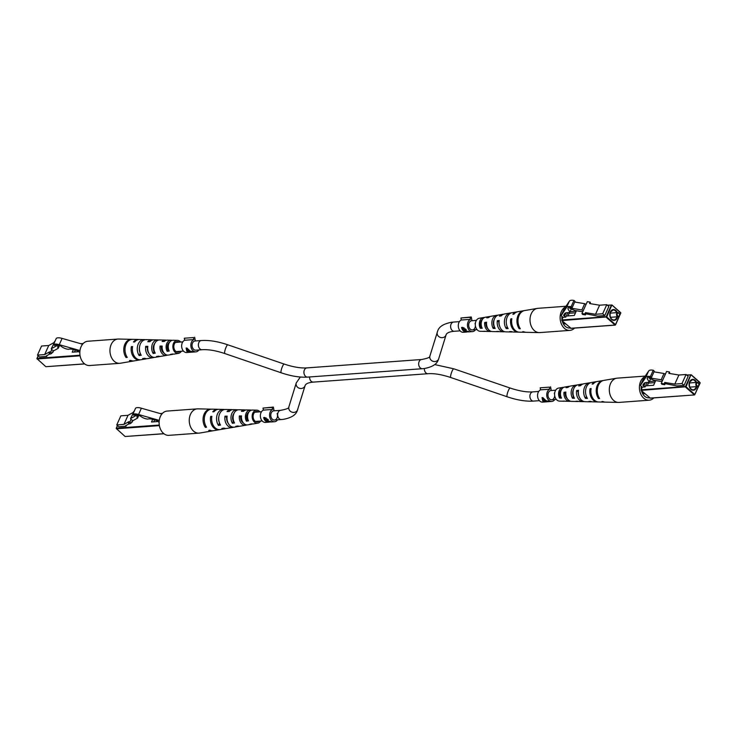<?xml version="1.0" encoding="UTF-8"?>
<svg xmlns="http://www.w3.org/2000/svg" width="737" height="737" viewBox="0 0 737 737"><rect width="100%" height="100%" fill="white"/><g stroke="black" fill="none" stroke-linecap="round" stroke-linejoin="round"><path stroke-width="1.11" d="M130.523 418.607L135.599 415.815L134.65 414.977L137.386 415.613L136.879 416.847L137.543 418.109L132.964 420.634L130.956 419.408L130.523 418.607L133.848 412.047M137.672 414.986L137.386 415.613M132.964 420.634L131.389 422.55M129.362 423.664L125.511 425.783L126.018 426.235L118.841 426.76L116.768 424.927L123.936 424.401L128.957 421.638L128.33 423.038L129.767 422.246L131.02 419.454M138.796 415.327L137.543 418.109M137.718 415.005L136.879 416.847M128.33 423.038L129.712 423.876L131.149 423.084L129.767 422.246M131.149 423.084L131.776 421.693L132.338 422.034M126.451 425.267L126.018 426.235M116.768 424.927L120.85 415.843L128.017 415.318L133.038 412.554L134.438 410.73M128.017 415.318L123.936 424.401M152.688 419.362L151.5 422.006L157.958 421.527M154.641 419.915L153.775 421.84M134.051 414.83L133.839 415.318L132.798 414.397A7.867 3.215 24.2 0 1 138.556 414.507L159.247 420.385A1.677 0.682 24.2 0 1 159.275 420.394M138.556 414.507L141.384 408.215A7.867 3.215 24.2 0 0 135.617 408.114L132.798 414.397M159.118 422.458L157.303 420.67L152.881 419.417A8.393 3.427 -155.8 0 0 147.713 419.104C145.042 418.846 142.462 417.741 139.993 415.779A8.015 3.28 -155.8 0 0 136.225 414.691A3.492 1.428 -155.8 0 0 133.894 415.051A3.492 1.428 -155.8 0 0 133.839 415.318M141.384 408.215L161.864 414.037M224.444 409.542A9.728 7.084 85.8 0 0 223.431 409.422L218.834 409.321A10.161 7.398 85.8 0 0 213.97 411.771L212.744 411.79A10.272 7.481 -94.2 0 1 217.682 409.293A10.272 7.481 -94.2 0 1 218.253 409.339M260.631 421.057A6.541 4.763 -94.2 0 1 257.729 423.185A6.541 4.763 -94.2 0 1 254.477 422.154A6.541 4.763 -94.2 0 1 252.303 414.765A6.541 4.763 -94.2 0 1 256.78 410.168A6.541 4.763 -94.2 0 1 259.378 411.255A6.541 4.763 -94.2 0 1 259.958 411.854M251.354 410.214L251.381 410.159A7.149 5.205 85.8 0 0 250.451 410.021L246.72 409.938A7.508 5.463 85.8 0 0 243.551 411.283L241.414 411.31A7.702 5.601 -94.2 0 1 244.702 409.892A7.702 5.601 -94.2 0 1 245.716 410.048M237.959 409.864A8.439 6.145 85.8 0 0 236.945 409.726L233.205 409.643A8.798 6.403 85.8 0 0 229.207 411.513L227.07 411.55A8.982 6.541 -94.2 0 1 231.188 409.597A8.982 6.541 -94.2 0 1 232.21 409.726M211.362 409.182A10.935 7.96 85.8 0 0 210.782 409.136L197.848 408.851A12.17 8.862 85.8 0 0 197.23 408.869A12.17 8.862 85.8 0 0 190.496 414.286A12.17 8.862 85.8 0 0 193.564 431.136A12.17 8.862 85.8 0 0 199.008 433.135A12.17 8.862 85.8 0 0 199.616 433.061L212.376 430.896A10.935 7.96 85.8 0 0 212.938 430.777M219.737 429.616A10.272 7.481 -94.2 0 1 219.175 429.745A10.272 7.481 -94.2 0 1 214.062 428.114A10.272 7.481 -94.2 0 1 210.671 416.405L211.897 416.377A10.161 7.398 85.8 0 0 215.25 427.939A10.161 7.398 85.8 0 0 220.308 429.551L224.849 428.777A9.728 7.084 85.8 0 0 225.835 428.51M233.482 427.202A8.982 6.541 -94.2 0 1 232.496 427.478A8.982 6.541 -94.2 0 1 228.028 426.05A8.982 6.541 -94.2 0 1 224.997 416.156L227.134 416.119A8.798 6.403 85.8 0 0 230.11 425.746A8.798 6.403 85.8 0 0 234.486 427.138L238.171 426.511A8.439 6.145 85.8 0 0 239.157 426.226M246.803 424.917A7.702 5.601 -94.2 0 1 245.826 425.212A7.702 5.601 -94.2 0 1 241.994 423.987A7.702 5.601 -94.2 0 1 239.341 415.926L241.478 415.889A7.508 5.463 85.8 0 0 244.076 423.683A7.508 5.463 85.8 0 0 247.807 424.871L251.492 424.245A7.149 5.205 85.8 0 0 252.478 423.941M210.782 409.136A10.935 7.96 85.8 0 0 203.615 415.539A10.935 7.96 85.8 0 0 205.356 427.368L206.544 427.193A10.825 7.877 -94.2 0 1 204.84 415.484A10.825 7.877 -94.2 0 1 211.934 409.164L217.682 409.293M223.431 409.422A9.728 7.084 85.8 0 0 217.102 414.977A9.728 7.084 85.8 0 0 218.447 425.406L220.529 425.092A9.535 6.946 -94.2 0 1 219.248 414.885A9.535 6.946 -94.2 0 1 225.439 409.468L231.188 409.597M236.945 409.726A8.439 6.145 85.8 0 0 231.501 414.369A8.439 6.145 85.8 0 0 232.431 423.296L234.523 422.974A8.245 6.007 -94.2 0 1 233.647 414.277A8.245 6.007 -94.2 0 1 238.954 409.772L244.702 409.892M250.451 410.021A7.149 5.205 85.8 0 0 245.918 413.761A7.149 5.205 85.8 0 0 246.434 421.159L248.516 420.836A6.955 5.067 -94.2 0 1 248.065 413.669A6.955 5.067 -94.2 0 1 252.469 410.067L256.78 410.168M228.194 423.222A6.55 4.772 -94.2 0 1 226.637 417.603L224.997 416.156M243.376 422.964A5.859 4.265 -94.2 0 1 242.685 422.458A5.859 4.265 -94.2 0 1 240.603 417.041L239.341 415.926M241.404 417.004L240.603 417.041M258.392 411.965A5.242 3.814 85.8 0 0 256.679 411.467A5.242 3.814 85.8 0 0 253.206 415.235A5.242 3.814 85.8 0 0 254.965 421.067A5.242 3.814 85.8 0 0 257.453 421.914A5.242 3.814 85.8 0 0 259.074 421.168M218.843 416.635A6.946 5.058 85.8 0 0 219.257 422.31M233.988 413.42A6.255 4.551 85.8 0 0 233.316 421.334L233.74 421.278M248.949 411.992A5.564 4.054 85.8 0 0 247.088 419.703L248 419.593M245.826 425.212L240.151 426.179A8.245 6.007 -94.2 0 1 237.94 425.986L235.849 426.299A8.439 6.145 85.8 0 0 238.171 426.511M219.175 429.745L213.509 430.703A10.825 7.877 -94.2 0 1 209.962 430.196L208.774 430.38A10.935 7.96 85.8 0 0 212.376 430.896M232.496 427.478L226.83 428.437A9.535 6.946 -94.2 0 1 223.947 428.096L221.865 428.418A9.728 7.084 85.8 0 0 224.849 428.777M257.729 423.185L253.482 423.913A6.955 5.067 -94.2 0 1 251.934 423.849L249.852 424.171A7.149 5.205 85.8 0 0 251.492 424.245M233.316 421.334L232.431 423.296M205.909 426.143L205.356 427.368M247.088 419.703L246.434 421.159M219.506 423.047L218.447 425.406M197.23 408.869L167.106 411.071A12.17 8.862 85.8 0 0 160.371 416.497A12.17 8.862 85.8 0 0 160.5 429.238A12.17 8.862 85.8 0 0 168.884 435.346L199.008 433.135M211.74 417.335L210.671 416.405M466.585 332.037L467.719 331.622L464.255 331.143A6.292 4.579 85.8 0 0 466.585 332.037M464.513 330.572L464.255 331.143M466.328 329.771L465.185 329.798M464.117 327.845L462.366 328.426A6.292 4.579 85.8 0 0 463.72 330.655L464.835 329.448L462.366 328.426M468.953 331.825L468.05 331.917M462.468 328.214L461.602 327.458M467.811 331.41L467.313 331.982M466.678 332.028A6.292 4.579 -94.2 0 1 466.374 332.065A6.292 4.579 -94.2 0 1 463.564 331.033A6.292 4.579 -94.2 0 1 461.546 327.458L462.67 327.385L465.351 329.393L465.673 330.71L468.235 331.586M463.324 327.808L463.066 328.37M465.065 328.951L465.038 330.296L465.609 329.024M475.402 325.828A4.615 3.363 85.8 0 1 472.38 329.946A4.615 3.363 85.8 0 1 470.317 329.19A4.615 3.363 85.8 0 1 468.76 324.133A4.615 3.363 85.8 0 1 471.708 320.742A4.615 3.363 85.8 0 1 471.975 320.733L471.284 316.984L460.92 317.988L461.288 320.015A6.292 4.579 85.8 0 0 458.294 325.128A6.292 4.579 85.8 0 0 460.505 331.254A6.292 4.579 85.8 0 0 463.324 332.295L466.374 332.065M461.288 320.015L470.473 319.342A6.292 4.579 85.8 0 0 467.47 324.455A6.292 4.579 85.8 0 0 469.69 330.581A6.292 4.579 85.8 0 0 472.5 331.622A6.292 4.579 85.8 0 0 475.485 329.715M475.301 324.372A4.615 3.363 85.8 0 0 475.043 323.442M471.284 316.984L470.095 317.325L470.473 319.342M460.92 317.988L470.095 317.325M549.387 387.137L540.203 387.809L549.387 387.137L549.756 389.164A6.292 4.579 85.8 0 0 546.762 394.277A6.292 4.579 85.8 0 0 548.973 400.403A6.292 4.579 85.8 0 0 551.792 401.435A6.292 4.579 85.8 0 0 554.777 399.537M540.203 387.809L540.58 389.836L549.756 389.164M540.58 389.836A6.292 4.579 85.8 0 0 537.577 394.949A6.292 4.579 85.8 0 0 539.797 401.075A6.292 4.579 85.8 0 0 542.607 402.107L551.792 401.435M542.027 397.639L542.736 400.854L544.238 401.987L543.574 401.26L546.172 401.066L549.673 401.591L545.914 400.624L542.791 397.584L542.027 397.639L542.699 398.874M551.258 390.555A4.615 3.363 85.8 0 0 550.99 390.555A4.615 3.363 85.8 0 0 548.042 393.954A4.615 3.363 85.8 0 0 549.599 399.003A4.615 3.363 85.8 0 0 551.663 399.767A4.615 3.363 85.8 0 0 554.694 395.649M554.583 394.194A4.615 3.363 85.8 0 0 554.325 393.254M550.576 386.805L551.258 390.536M545.472 400.366L543.289 400.808L542.625 398.229L543.141 398.127M543.795 400.771L543.574 401.26M542.625 398.229L545.334 400.661M51.24 348.785L56.316 345.994L55.367 345.156L58.103 345.8L57.597 347.035L58.251 348.297L53.672 350.812L51.673 349.596L51.24 348.785L54.566 342.226M58.38 345.174L58.103 345.8M53.672 350.812L52.097 352.728M50.079 353.852L46.228 355.971L46.735 356.413L39.558 356.938L37.476 355.105L44.653 354.58L49.674 351.825L49.038 353.216L50.475 352.424L51.737 349.633M59.504 345.506L58.251 348.297M58.426 345.183L57.597 347.035M49.038 353.216L50.42 354.064L51.857 353.272L50.475 352.424M51.857 353.272L52.484 351.871L53.046 352.212M47.159 355.446L46.735 356.413M37.476 355.105L41.558 346.031L48.734 345.506L53.755 342.742L55.155 340.918M48.734 345.506L44.653 354.58M73.396 349.541L72.217 352.185L78.675 351.715M75.349 350.093L74.492 352.019M54.768 345.017L54.547 345.496L53.506 344.575A7.867 3.215 24.2 0 1 59.273 344.686L79.955 350.563A1.677 0.682 24.2 0 1 79.983 350.572L80.001 350.48M59.273 344.686L62.092 338.403A7.867 3.215 24.2 0 0 56.334 338.292L53.506 344.575M79.826 352.645L78.011 350.858L73.589 349.596A8.393 3.427 -155.8 0 0 68.43 349.292C65.75 349.034 63.179 347.919 60.71 345.957A8.015 3.28 -155.8 0 0 56.933 344.87A3.492 1.428 -155.8 0 0 54.602 345.229A3.492 1.428 -155.8 0 0 54.547 345.496M62.092 338.403L82.572 344.216M145.161 339.729A9.728 7.084 85.8 0 0 144.148 339.6L139.542 339.499A10.161 7.398 85.8 0 0 134.678 341.95L133.461 341.968A10.272 7.481 -94.2 0 1 138.39 339.471A10.272 7.481 -94.2 0 1 138.971 339.517M181.348 351.236A6.541 4.763 -94.2 0 1 178.446 353.373A6.541 4.763 -94.2 0 1 175.185 352.332A6.541 4.763 -94.2 0 1 173.011 344.944A6.541 4.763 -94.2 0 1 177.488 340.347A6.541 4.763 -94.2 0 1 180.086 341.434A6.541 4.763 -94.2 0 1 180.676 342.032M172.062 340.393L172.09 340.337A7.149 5.205 85.8 0 0 171.168 340.208L167.428 340.125A7.508 5.463 85.8 0 0 164.259 341.461L162.122 341.498A7.702 5.601 -94.2 0 1 165.42 340.079A7.702 5.601 -94.2 0 1 166.433 340.227M158.667 340.043A8.439 6.145 85.8 0 0 157.654 339.904L153.913 339.821A8.798 6.403 85.8 0 0 149.924 341.692L147.787 341.728A8.982 6.541 -94.2 0 1 151.905 339.775A8.982 6.541 -94.2 0 1 152.918 339.904M132.07 339.361A10.935 7.96 85.8 0 0 131.49 339.324L118.556 339.038A12.17 8.862 85.8 0 0 117.938 339.048A12.17 8.862 85.8 0 0 111.204 344.474A12.17 8.862 85.8 0 0 114.281 361.314A12.17 8.862 85.8 0 0 119.716 363.323A12.17 8.862 85.8 0 0 120.324 363.249L133.084 361.075A10.935 7.96 85.8 0 0 133.655 360.955M140.454 359.794A10.272 7.481 -94.2 0 1 139.892 359.923A10.272 7.481 -94.2 0 1 134.779 358.293A10.272 7.481 -94.2 0 1 131.389 346.583L132.605 346.565A10.161 7.398 85.8 0 0 135.967 358.118A10.161 7.398 85.8 0 0 141.025 359.73L145.558 358.956A9.728 7.084 85.8 0 0 146.543 358.689M154.199 357.381A8.982 6.541 -94.2 0 1 153.213 357.657A8.982 6.541 -94.2 0 1 148.745 356.229A8.982 6.541 -94.2 0 1 145.714 346.335L147.851 346.307A8.798 6.403 85.8 0 0 150.827 355.925A8.798 6.403 85.8 0 0 155.194 357.325L158.888 356.699A8.439 6.145 85.8 0 0 159.865 356.413M167.52 355.096A7.702 5.601 -94.2 0 1 166.534 355.391A7.702 5.601 -94.2 0 1 162.711 354.175A7.702 5.601 -94.2 0 1 160.049 346.104L162.186 346.077A7.508 5.463 85.8 0 0 164.793 353.861A7.508 5.463 85.8 0 0 168.524 355.059L172.209 354.433A7.149 5.205 85.8 0 0 173.186 354.128M131.49 339.324A10.935 7.96 85.8 0 0 124.332 345.717A10.935 7.96 85.8 0 0 126.073 357.546L127.261 357.371A10.825 7.877 -94.2 0 1 125.557 345.671A10.825 7.877 -94.2 0 1 132.642 339.352L138.39 339.471M144.148 339.6A9.728 7.084 85.8 0 0 137.81 345.156A9.728 7.084 85.8 0 0 139.155 355.584L141.246 355.271A9.535 6.946 -94.2 0 1 139.956 345.063A9.535 6.946 -94.2 0 1 146.156 339.646L151.905 339.775M157.654 339.904A8.439 6.145 85.8 0 0 152.218 344.548A8.439 6.145 85.8 0 0 153.149 353.474L155.231 353.161A8.245 6.007 -94.2 0 1 154.365 344.455A8.245 6.007 -94.2 0 1 159.671 339.95L165.42 340.079M171.168 340.208A7.149 5.205 85.8 0 0 166.626 343.939A7.149 5.205 85.8 0 0 167.142 351.337L169.234 351.024A6.955 5.067 -94.2 0 1 168.773 343.857A6.955 5.067 -94.2 0 1 173.177 340.254L177.488 340.347M148.911 353.401A6.55 4.772 -94.2 0 1 147.354 347.781L145.714 346.335M164.093 353.143A5.859 4.265 -94.2 0 1 163.393 352.645A5.859 4.265 -94.2 0 1 161.32 347.219L160.049 346.104M162.122 347.191L161.32 347.219M179.109 342.143A5.242 3.814 85.8 0 0 177.396 341.646A5.242 3.814 85.8 0 0 173.914 345.413A5.242 3.814 85.8 0 0 175.673 351.245A5.242 3.814 85.8 0 0 178.161 352.102A5.242 3.814 85.8 0 0 179.782 351.356M139.551 346.814A6.946 5.058 85.8 0 0 139.966 352.489M154.696 343.608A6.255 4.551 85.8 0 0 154.033 351.512L154.448 351.466M169.657 342.171A5.564 4.054 85.8 0 0 167.806 349.882L168.709 349.771M166.534 355.391L160.869 356.358A8.245 6.007 -94.2 0 1 158.648 356.164L156.566 356.487A8.439 6.145 85.8 0 0 158.888 356.699M139.892 359.923L134.217 360.881A10.825 7.877 -94.2 0 1 130.679 360.384L129.482 360.559A10.935 7.96 85.8 0 0 133.084 361.075M153.213 357.657L147.547 358.624A9.535 6.946 -94.2 0 1 144.664 358.283L142.573 358.597A9.728 7.084 85.8 0 0 145.558 358.956M178.446 353.373L174.19 354.092A6.955 5.067 -94.2 0 1 172.651 354.027L170.56 354.35A7.149 5.205 85.8 0 0 172.209 354.433M154.033 351.512L153.149 353.474M126.617 356.33L126.073 357.546M167.806 349.882L167.142 351.337M140.223 353.226L139.155 355.584M117.938 339.048L87.823 341.249A12.17 8.862 85.8 0 0 81.088 346.676A12.17 8.862 85.8 0 0 81.217 359.416A12.17 8.862 85.8 0 0 89.601 365.524L119.716 363.323M132.457 347.523L131.389 346.583M268.673 422.135L269.806 421.721L266.343 421.242A6.292 4.579 85.8 0 0 268.673 422.135M266.601 420.67L266.343 421.242M268.415 419.869L267.282 419.897M266.204 417.943L264.463 418.524A6.292 4.579 85.8 0 0 265.817 420.753L266.932 419.546L264.463 418.524M271.041 421.923L270.138 422.015M264.555 418.312L263.699 417.557M269.908 421.509L269.41 422.08M268.775 422.135A6.292 4.579 -94.2 0 1 268.471 422.172A6.292 4.579 -94.2 0 1 265.652 421.131A6.292 4.579 -94.2 0 1 263.643 417.557L264.767 417.483L267.439 419.491L267.771 420.809L270.322 421.684M265.412 417.907L265.163 418.469M267.153 419.049L267.135 420.394L267.706 419.123M309.604 376.957A4.615 3.363 -94.2 0 0 313.299 382.107C308.748 382.512 306.048 383.59 305.192 385.34L297.214 410.877C295.758 415.042 291.189 417.861 283.496 419.316L281.359 419.537A4.615 3.363 -94.2 0 1 278.181 417.225A4.615 3.363 -94.2 0 1 278.125 412.388A4.615 3.363 -94.2 0 1 280.686 410.334L273.796 410.841A4.615 3.363 85.8 0 1 274.063 410.831L273.381 407.082L263.017 408.086L263.385 410.113A6.292 4.579 85.8 0 0 260.382 415.226A6.292 4.579 85.8 0 0 262.602 421.352A6.292 4.579 85.8 0 0 265.412 422.393L268.471 422.172M263.385 410.113L272.561 409.44A6.292 4.579 85.8 0 0 269.567 414.553A6.292 4.579 85.8 0 0 271.778 420.68A6.292 4.579 85.8 0 0 274.597 421.721A6.292 4.579 85.8 0 0 277.582 419.814M273.796 410.841A4.615 3.363 85.8 0 0 270.848 414.231A4.615 3.363 85.8 0 0 272.414 419.289A4.615 3.363 85.8 0 0 274.477 420.044A4.615 3.363 85.8 0 0 277.14 413.54M273.381 407.082L272.193 407.423L272.561 409.44M263.017 408.086L272.193 407.423M584.699 303.681L586.026 304.418L583.197 310.701L581.88 309.964L584.699 303.681L574.694 302.023M581.972 313.538L584.846 314.017L585.445 314.92L582.571 314.441L581.972 313.538L586.026 304.418M581.88 309.964L571.719 308.287L570.77 307.449L569.793 308.361L570.346 307.145M585.933 313.824L597.596 316.109L604.764 315.583L602.691 313.759L595.514 314.284L585.473 312.617L586.072 313.52L585.445 314.92M569.793 308.361L574.897 310.498L582.755 311.797M571.719 308.287L572.041 307.578M586.053 304.464L587.306 301.663L590.19 302.142L589.554 303.543L599.596 305.201L606.772 304.676L608.845 306.509L604.764 315.583M590.484 303.69L590.19 302.142M584.846 314.017L585.473 312.617M595.514 314.284L599.596 305.201M602.691 313.759L606.772 304.676M566.32 316.035L574.307 315.454L576.196 311.263L570.106 311.705M570.982 328.269L561.834 320.567L562.939 317.297L565.841 317.085L563.538 315.344L564.653 313.667A8.393 3.427 24.2 0 1 568.374 312.709L569.904 312.147L567.923 308.849A8.015 3.28 24.2 0 1 568.043 308.195A8.015 3.28 24.2 0 1 568.835 307.421A3.492 1.428 24.2 0 1 572.17 307.624L571.129 306.712L573.957 300.42A7.867 3.215 -155.8 0 0 569.305 301.295L564.118 309.061A1.677 0.682 -155.8 0 0 564.1 309.107A1.677 0.682 -155.8 0 0 564.081 309.153M575.496 312.81L569.167 313.28L568.54 312.728M569.167 313.28L567.978 315.915M562.506 321.876A5.039 3.667 85.8 0 0 565.233 323.561M562.607 322.189A5.454 3.971 85.8 0 0 564.671 323.81A5.454 3.971 85.8 0 0 565.684 323.958M563.013 323.184A5.039 3.667 85.8 0 0 563.658 323.479L564.671 323.81M619.375 315.814A2.1 1.529 -94.2 0 1 618.214 316.753A2.1 1.529 -94.2 0 1 616.768 315.703A2.1 1.529 -94.2 0 1 616.74 313.501A2.1 1.529 -94.2 0 1 617.91 312.571A2.1 1.529 -94.2 0 1 619.347 313.621A2.1 1.529 -94.2 0 1 619.375 315.814M617.293 313.713A1.677 1.225 85.8 0 0 619.393 315.565A1.677 1.225 85.8 0 0 617.293 313.713M572.17 307.624L574.998 301.341L573.957 300.42M571.129 306.712A7.867 3.215 -155.8 0 0 566.477 307.578L569.305 301.295M566.477 307.578L561.29 315.353A1.677 0.682 -155.8 0 0 561.272 315.39A1.677 0.682 -155.8 0 0 561.649 316.164L562.939 317.297M567.923 308.849L568.448 307.67M565.841 317.085L567.831 312.672M564.625 316.007L566.062 312.82M518.747 332.12A10.161 7.398 -94.2 0 1 518.166 332.138A10.161 7.398 -94.2 0 1 514.14 330.452A10.161 7.398 -94.2 0 1 510.778 318.891L511.699 319.701M510.778 318.891L511.856 318.743A10.272 7.481 85.8 0 0 515.246 330.452A10.272 7.481 85.8 0 0 519.318 332.166L525.066 332.295A10.825 7.877 85.8 0 0 525.638 332.276M484.522 317.509A6.955 5.067 85.8 0 0 483.518 317.546L479.271 318.264A6.541 4.763 85.8 0 0 475.383 323.257A6.541 4.763 85.8 0 0 477.622 330.204A6.541 4.763 85.8 0 0 480.22 331.291L484.531 331.392A6.955 5.067 85.8 0 0 485.434 331.3M491.284 331.41A7.508 5.463 -94.2 0 1 490.28 331.512A7.508 5.463 -94.2 0 1 487.304 330.268A7.508 5.463 -94.2 0 1 484.706 322.474L486.586 322.216A7.702 5.601 85.8 0 0 489.248 330.287A7.702 5.601 85.8 0 0 492.298 331.558L498.046 331.687A8.245 6.007 85.8 0 0 499.041 331.595M504.79 331.733A8.798 6.403 -94.2 0 1 503.795 331.816A8.798 6.403 -94.2 0 1 500.312 330.36A8.798 6.403 -94.2 0 1 497.337 320.733L499.216 320.475A8.982 6.541 85.8 0 0 502.247 330.369A8.982 6.541 85.8 0 0 505.812 331.862L511.561 331.991A9.535 6.946 85.8 0 0 512.556 331.917M574.547 328.094A12.17 8.862 -94.2 0 1 569.894 330.388L539.77 332.59A12.17 8.862 -94.2 0 1 539.152 332.608A12.17 8.862 -94.2 0 1 534.334 330.581A12.17 8.862 -94.2 0 1 531.257 313.741A12.17 8.862 -94.2 0 1 537.384 308.388A12.17 8.862 -94.2 0 1 537.992 308.315L565.979 306.27M524.062 310.682A10.825 7.877 85.8 0 0 523.491 310.756L517.825 311.714A10.272 7.481 85.8 0 0 513.929 314.137L512.851 314.284A10.161 7.398 -94.2 0 1 516.692 311.908A10.161 7.398 -94.2 0 1 517.263 311.843M511.165 312.949A9.535 6.946 85.8 0 0 510.17 313.013L504.504 313.98A8.982 6.541 85.8 0 0 501.289 315.869L499.4 316.127A8.798 6.403 -94.2 0 1 502.514 314.321A8.798 6.403 -94.2 0 1 503.518 314.257M497.844 315.224A8.245 6.007 85.8 0 0 496.849 315.279L491.174 316.247A7.702 5.601 85.8 0 0 488.659 317.61L486.779 317.868A7.508 5.463 -94.2 0 1 489.193 316.578A7.508 5.463 -94.2 0 1 490.197 316.542M523.491 310.756A10.825 7.877 85.8 0 0 517.31 317.684A10.825 7.877 85.8 0 0 519.198 328.693L520.304 328.711A10.935 7.96 -94.2 0 1 518.378 317.583A10.935 7.96 -94.2 0 1 524.624 310.563L537.384 308.388M510.17 313.013A9.535 6.946 85.8 0 0 504.762 318.964A9.535 6.946 85.8 0 0 506.218 328.573L508.152 328.591A9.728 7.084 -94.2 0 1 506.632 318.78A9.728 7.084 -94.2 0 1 512.151 312.681L516.692 311.908M496.849 315.279A8.245 6.007 85.8 0 0 492.215 320.245A8.245 6.007 85.8 0 0 493.237 328.426L495.172 328.453A8.439 6.145 -94.2 0 1 494.085 320.061A8.439 6.145 -94.2 0 1 498.829 314.948L502.514 314.321M483.518 317.546A6.955 5.067 85.8 0 0 480.275 328.26L482.21 328.287A7.149 5.205 -94.2 0 1 485.508 317.205L489.193 316.578M488.032 328.877A5.758 4.192 -94.2 0 1 487.958 328.813A5.758 4.192 -94.2 0 1 485.913 323.543L486.503 323.479M499.677 326.334A6.449 4.689 -94.2 0 1 498.912 322.124L497.337 320.733M570.217 327.947A9.784 7.121 -94.2 0 1 569.452 328.02A9.784 7.121 -94.2 0 1 565.343 326.399A9.784 7.121 -94.2 0 1 562.23 320.917M561.962 319.462A9.784 7.121 -94.2 0 1 561.935 316.413M494.195 319.674A6.154 4.477 85.8 0 0 494.085 326.546L494.297 326.537M482.238 319.701A5.463 3.98 85.8 0 0 480.902 326.878L481.611 326.86M503.795 331.816L500.054 331.733A8.439 6.145 -94.2 0 1 498.59 331.457L496.655 331.438A8.245 6.007 85.8 0 0 498.046 331.687M539.152 332.608L526.218 332.313A10.935 7.96 -94.2 0 1 523.721 331.714L522.616 331.705A10.825 7.877 85.8 0 0 525.066 332.295M518.166 332.138L513.569 332.037A9.728 7.084 -94.2 0 1 511.57 331.595L509.636 331.576A9.535 6.946 85.8 0 0 511.561 331.991M490.28 331.512L486.549 331.429A7.149 5.205 -94.2 0 1 485.619 331.3L483.693 331.272A6.955 5.067 85.8 0 0 484.531 331.392M507.12 326.565L506.218 328.573M519.659 327.661L519.198 328.693M484.706 322.474L485.913 323.543M494.085 326.546L493.237 328.426M569.894 330.388A12.17 8.862 -94.2 0 1 561.511 324.28A12.17 8.862 -94.2 0 1 561.382 311.539A12.17 8.862 -94.2 0 1 565.62 306.813M480.902 326.878L480.275 328.26M663.991 373.493L665.308 374.239L662.489 380.522L661.163 379.785L663.991 373.493L653.977 371.844M664.728 384.732L661.854 384.263L661.255 383.36L666.598 371.485L669.472 371.964L668.846 373.355L678.888 375.022L686.055 374.497L688.137 376.321L684.056 385.405L681.974 383.572L674.806 384.097L664.765 382.439L665.354 383.341L664.728 384.732L664.138 383.839L664.765 382.439M661.163 379.785L651.011 378.109L650.052 377.27L649.085 378.182L649.629 376.957M665.225 383.636L676.879 385.93L684.056 385.405M649.085 378.182L654.189 380.31L662.047 381.609M651.011 378.109L651.324 377.39M669.776 373.512L669.472 371.964M661.255 383.36L664.138 383.839M674.806 384.097L678.888 375.022M681.974 383.572L686.055 374.497M645.603 385.856L653.599 385.267L655.479 381.075L649.398 381.526M650.264 398.091L641.126 390.389L642.222 387.118L645.133 386.907L642.821 385.165L643.935 383.489A8.393 3.427 24.2 0 1 647.657 382.531L649.196 381.969L647.206 378.671A8.015 3.28 24.2 0 1 647.326 378.017A8.015 3.28 24.2 0 1 648.127 377.233A3.492 1.428 24.2 0 1 651.462 377.445L650.421 376.524L653.24 370.241A7.867 3.215 -155.8 0 0 648.588 371.107L643.401 378.882A1.677 0.682 -155.8 0 0 643.383 378.919A1.677 0.682 -155.8 0 0 643.364 378.965M654.778 382.632L648.449 383.093L647.823 382.54M648.449 383.093L647.27 385.737M641.789 391.688A5.039 3.667 85.8 0 0 644.525 393.383M641.899 392.01A5.454 3.971 85.8 0 0 643.963 393.632A5.454 3.971 85.8 0 0 644.976 393.779M642.305 393.005A5.039 3.667 85.8 0 0 642.95 393.3L643.963 393.632M698.658 385.635A2.1 1.529 -94.2 0 1 697.497 386.575A2.1 1.529 -94.2 0 1 696.05 385.515A2.1 1.529 -94.2 0 1 696.032 383.323A2.1 1.529 -94.2 0 1 697.193 382.383A2.1 1.529 -94.2 0 1 698.639 383.443A2.1 1.529 -94.2 0 1 698.658 385.635M696.585 383.535A1.677 1.225 85.8 0 0 698.685 385.387A1.677 1.225 85.8 0 0 696.585 383.535M651.462 377.445L654.281 371.162L653.24 370.241M650.421 376.524A7.867 3.215 -155.8 0 0 645.759 377.399L648.588 371.107M645.759 377.399L640.582 385.165A1.677 0.682 -155.8 0 0 640.554 385.211A1.677 0.682 -155.8 0 0 640.941 385.985L642.222 387.118M647.206 378.671L647.731 377.491M645.133 386.907L647.114 382.494M643.917 385.829L645.345 382.641M598.029 401.941A10.161 7.398 -94.2 0 1 597.458 401.96A10.161 7.398 -94.2 0 1 593.423 400.265A10.161 7.398 -94.2 0 1 590.061 388.712L590.982 389.523M590.061 388.712L591.138 388.565A10.272 7.481 85.8 0 0 594.529 400.274A10.272 7.481 85.8 0 0 598.61 401.978L604.358 402.107A10.825 7.877 85.8 0 0 604.93 402.098M563.814 387.33A6.955 5.067 85.8 0 0 562.81 387.367L558.554 388.086A6.541 4.763 85.8 0 0 554.666 393.079A6.541 4.763 85.8 0 0 556.914 400.025A6.541 4.763 85.8 0 0 559.512 401.112L563.823 401.204A6.955 5.067 85.8 0 0 564.717 401.112M570.567 401.232A7.508 5.463 -94.2 0 1 569.572 401.333A7.508 5.463 -94.2 0 1 566.596 400.09A7.508 5.463 -94.2 0 1 563.998 392.296L565.878 392.038A7.702 5.601 85.8 0 0 568.531 400.099A7.702 5.601 85.8 0 0 571.58 401.379L577.329 401.508A8.245 6.007 85.8 0 0 578.333 401.416M584.082 401.554A8.798 6.403 -94.2 0 1 583.087 401.637A8.798 6.403 -94.2 0 1 579.595 400.173A8.798 6.403 -94.2 0 1 576.62 390.555L578.499 390.297A8.982 6.541 85.8 0 0 581.53 400.191A8.982 6.541 85.8 0 0 585.095 401.683L590.844 401.812A9.535 6.946 85.8 0 0 591.839 401.729M653.83 397.916A12.17 8.862 -94.2 0 1 649.177 400.2L619.062 402.411A12.17 8.862 -94.2 0 1 618.444 402.42A12.17 8.862 -94.2 0 1 613.617 400.403A12.17 8.862 -94.2 0 1 610.549 383.562A12.17 8.862 -94.2 0 1 616.676 378.21A12.17 8.862 -94.2 0 1 617.284 378.136L645.271 376.091M603.345 380.504A10.825 7.877 85.8 0 0 602.783 380.568L597.108 381.536A10.272 7.481 85.8 0 0 593.211 383.959L592.133 384.106A10.161 7.398 -94.2 0 1 595.975 381.729A10.161 7.398 -94.2 0 1 596.546 381.665M590.457 382.77A9.535 6.946 85.8 0 0 589.453 382.835L583.787 383.802A8.982 6.541 85.8 0 0 580.572 385.681L578.692 385.939A8.798 6.403 -94.2 0 1 581.806 384.134A8.798 6.403 -94.2 0 1 582.801 384.078M577.135 385.046A8.245 6.007 85.8 0 0 576.131 385.101L570.466 386.059A7.702 5.601 85.8 0 0 567.951 387.422L566.071 387.69A7.508 5.463 -94.2 0 1 568.476 386.4A7.508 5.463 -94.2 0 1 569.48 386.354M602.783 380.568A10.825 7.877 85.8 0 0 596.592 387.505A10.825 7.877 85.8 0 0 598.49 398.514L599.586 398.524A10.935 7.96 -94.2 0 1 597.661 387.395A10.935 7.96 -94.2 0 1 603.916 380.375L616.676 378.21M589.453 382.835A9.535 6.946 85.8 0 0 584.045 388.786A9.535 6.946 85.8 0 0 585.5 398.385L587.435 398.404A9.728 7.084 -94.2 0 1 585.915 388.592A9.728 7.084 -94.2 0 1 591.442 382.494L595.975 381.729M576.131 385.101A8.245 6.007 85.8 0 0 571.497 390.066A8.245 6.007 85.8 0 0 572.529 398.247L574.464 398.266A8.439 6.145 -94.2 0 1 573.368 389.873A8.439 6.145 -94.2 0 1 578.112 384.76L581.806 384.134M562.81 387.367A6.955 5.067 85.8 0 0 559.558 398.081L561.493 398.109A7.149 5.205 -94.2 0 1 564.791 387.026L568.476 386.4M567.324 398.699A5.758 4.192 -94.2 0 1 567.25 398.634A5.758 4.192 -94.2 0 1 565.205 393.365L565.795 393.3M578.96 396.147A6.449 4.689 -94.2 0 1 578.204 391.946L576.62 390.555M649.509 397.768A9.784 7.121 -94.2 0 1 648.744 397.842A9.784 7.121 -94.2 0 1 644.626 396.22A9.784 7.121 -94.2 0 1 641.522 390.739M641.254 389.274A9.784 7.121 -94.2 0 1 641.218 386.234M573.478 389.495A6.154 4.477 85.8 0 0 573.377 396.359L573.589 396.359M561.52 389.523A5.463 3.98 85.8 0 0 560.184 396.699L560.903 396.681M583.087 401.637L579.346 401.554A8.439 6.145 -94.2 0 1 577.882 401.278L575.947 401.26A8.245 6.007 85.8 0 0 577.329 401.508M618.444 402.42L605.51 402.135A10.935 7.96 -94.2 0 1 603.004 401.536L601.899 401.527A10.825 7.877 85.8 0 0 604.358 402.107M597.458 401.96L592.852 401.849A9.728 7.084 -94.2 0 1 590.853 401.416L588.918 401.398A9.535 6.946 85.8 0 0 590.844 401.812M569.572 401.333L565.832 401.25A7.149 5.205 -94.2 0 1 564.911 401.121L562.976 401.094A6.955 5.067 85.8 0 0 563.823 401.204M586.403 396.386L585.5 398.385M598.951 397.483L598.49 398.514M563.998 392.296L565.205 393.365M573.377 396.359L572.529 398.247M649.177 400.2A12.17 8.862 -94.2 0 1 640.794 394.102A12.17 8.862 -94.2 0 1 640.665 381.351A12.17 8.862 -94.2 0 1 644.912 376.625M560.184 396.699L559.558 398.081M193.481 337.555L184.296 338.228L193.481 337.555L193.849 339.582A6.292 4.579 85.8 0 0 190.855 344.695A6.292 4.579 85.8 0 0 193.066 350.821A6.292 4.579 85.8 0 0 195.885 351.862A6.292 4.579 85.8 0 0 198.87 349.955M184.296 338.228L184.674 340.254L193.849 339.582M184.674 340.254A6.292 4.579 85.8 0 0 181.671 345.367A6.292 4.579 85.8 0 0 183.891 351.494A6.292 4.579 85.8 0 0 186.701 352.526L195.885 351.862M186.12 348.057L186.83 351.282L188.331 352.406L187.668 351.678L190.266 351.485L193.767 352.01L190.008 351.042L186.885 348.002L186.12 348.057L186.793 349.292M193.693 349.421A4.615 3.363 85.8 0 0 195.756 350.186L202.067 349.725A4.615 3.363 85.8 0 1 198.889 347.403A4.615 3.363 85.8 0 1 198.843 342.576A4.615 3.363 85.8 0 1 201.394 340.512L195.084 340.982A4.615 3.363 85.8 0 0 192.136 344.372A4.615 3.363 85.8 0 0 193.693 349.421M194.669 337.224L195.351 340.955A4.615 3.363 85.8 0 0 195.084 340.982M189.566 350.784L187.382 351.227L186.719 348.656L187.235 348.546M187.889 351.19L187.668 351.678M186.719 348.656L189.427 351.079M162.287 413.549L160.574 413.669M117.45 425.535L116.253 428.197L159.293 425.046M159.385 425.627L116.363 428.777L117.386 425.47M116.216 428.427L125.143 436.507L163.854 433.678M125.502 436.479L163.946 433.752M116.216 428.483L124.977 436.359M464.89 330.452L464.596 331.116M82.995 343.728L81.282 343.857M38.167 355.713L36.97 358.375L80.001 355.225M80.103 355.814L37.08 358.956L38.103 355.658M36.924 358.615L45.86 366.694L84.562 363.857M46.219 366.667L84.663 363.931M36.933 358.661L45.685 366.538M266.987 420.551L266.693 421.214M284.187 364.069C293.142 367.044 300.724 368.316 306.942 367.892A4.615 3.363 85.8 0 0 304.39 369.956A4.615 3.363 85.8 0 0 304.445 374.783A4.615 3.363 85.8 0 0 307.624 377.104C299.867 377.584 291.06 376.146 281.202 372.802A4.615 0.94 108.9 0 1 282.511 366.335A4.615 0.94 108.9 0 1 284.187 364.069L227.816 344.815A4.615 0.94 108.9 0 0 226.139 347.09A4.615 0.94 108.9 0 0 224.831 353.557C215.877 350.572 208.285 349.301 202.067 349.725M305.081 385.626A4.615 4.21 -162.9 0 1 299.185 388.206A4.615 4.21 -162.9 0 1 296.265 382.908L288.793 407.1C289.291 408.114 286.582 409.192 280.686 410.334M306.942 367.892L421.693 359.499A4.615 3.363 85.8 0 0 419.141 361.554A4.615 3.363 85.8 0 0 419.187 366.39A4.615 3.363 85.8 0 0 422.365 368.712L307.624 377.104M297.72 409.532A4.615 4.21 -162.9 0 1 291.824 412.112A4.615 4.21 -162.9 0 1 288.895 406.815M313.299 382.107L428.05 373.705A4.615 3.363 -94.2 0 1 424.355 368.509M421.693 359.499C427.598 358.357 430.297 357.279 429.8 356.266L429.911 355.98A4.615 4.21 17.1 0 0 438.561 359.14A4.615 4.21 17.1 0 0 438.727 358.698L446.198 334.506C447.055 332.755 449.763 331.678 454.305 331.272L460.091 330.849M428.05 373.705C434.268 373.281 441.85 374.562 450.804 377.537A4.615 0.94 -71.1 0 1 452.113 371.07A4.615 0.94 -71.1 0 1 453.789 368.804L434.664 364.575M437.437 331.632A4.615 4.21 17.1 0 0 440.201 337.371A4.615 4.21 17.1 0 0 446.097 334.791M450.804 377.537L507.176 396.782A4.615 0.94 -71.1 0 1 508.484 390.315A4.615 0.94 -71.1 0 1 510.161 388.049C519.115 391.025 526.706 392.305 532.925 391.881L538.71 391.458M429.911 355.98L437.778 330.72C439.234 326.555 443.803 323.746 451.495 322.281L453.633 322.06A4.615 3.363 85.8 0 0 451.081 324.123A4.615 3.363 85.8 0 0 451.127 328.951A4.615 3.363 85.8 0 0 454.305 331.272M507.176 396.782C517.033 400.127 525.84 401.564 533.597 401.085A4.615 3.363 -94.2 0 1 530.419 398.772A4.615 3.363 -94.2 0 1 530.364 393.936A4.615 3.363 -94.2 0 1 532.925 391.881M561.732 319.987L606.192 316.735L611.434 305.063L607.537 305.348M611.857 304.952L606.744 316.947L615.524 324.676L620.766 313.004L611.857 304.952M570.613 328.297L615.082 325.045L606.302 317.315L606.192 316.735L606.744 316.947L561.834 320.567M620.784 313.022L615.588 324.741M612.023 305.1L620.757 312.718L611.977 304.98L607.362 305.192M617.569 316.799A5.454 3.971 -94.2 0 1 617.173 317.988A5.454 3.971 -94.2 0 1 611.719 319.517A5.454 3.971 -94.2 0 1 610.337 311.963A5.454 3.971 -94.2 0 1 613.838 309.54A5.454 3.971 -94.2 0 1 617.256 312.617M620.766 313.004L615.266 325.118L570.807 328.37M610.31 312.221A5.039 3.667 85.8 0 0 610.365 317.49A5.039 3.667 85.8 0 0 613.838 320.015A5.039 3.667 85.8 0 0 616.62 317.776A5.039 3.667 85.8 0 0 616.943 316.846M616.639 312.663A5.039 3.667 85.8 0 0 613.101 309.973A5.039 3.667 85.8 0 0 610.402 312.037M563.86 315.676L564.883 313.4M561.29 315.353L564.118 309.061M641.015 389.809L685.484 386.547L690.726 374.884L686.829 375.17M649.905 398.118L694.558 394.931L700.15 383.019L690.956 374.7L686.027 386.759L694.807 394.498L700.067 382.789M650.089 398.183L694.558 394.931L694.807 394.498L694.365 394.866L685.585 387.128L685.484 386.547L686.027 386.759L641.126 390.389M700.058 382.825L694.871 394.562M691.315 374.912L700.049 382.531L691.26 374.801L686.644 375.013M696.852 386.621A5.454 3.971 -94.2 0 1 696.456 387.8A5.454 3.971 -94.2 0 1 691.002 389.339A5.454 3.971 -94.2 0 1 689.629 381.784A5.454 3.971 -94.2 0 1 693.13 379.362A5.454 3.971 -94.2 0 1 696.548 382.439M689.602 382.033A5.039 3.667 85.8 0 0 689.657 387.312A5.039 3.667 85.8 0 0 693.121 389.836A5.039 3.667 85.8 0 0 695.912 387.598A5.039 3.667 85.8 0 0 696.235 386.667M695.921 382.475A5.039 3.667 85.8 0 0 692.384 379.795A5.039 3.667 85.8 0 0 689.685 381.849M643.143 385.497L644.166 383.222M640.582 385.165L643.401 378.882M162.453 413.365L160.095 413.54M468.511 331.189L468.207 331.871M469.119 331.871L472.5 331.622M83.17 343.543L80.812 343.718M270.608 421.288L270.295 421.969M271.207 421.969L274.597 421.721M182.804 341.876L175.489 342.41M169.215 342.871L168.727 342.908M183.476 351.079L176.161 351.613M227.816 344.815C217.959 341.471 209.151 340.043 201.394 340.512M281.202 372.802L224.831 353.557M296.265 382.908L300.327 377.031M422.365 368.712L424.503 368.491C432.195 367.026 436.765 364.207 438.22 360.043L438.727 358.698M261.515 411.734L254.781 412.232M248.507 412.692L248.019 412.729M453.789 368.804L510.161 388.049M281.359 419.537L274.477 420.044M262.188 420.947L255.453 421.435M453.633 322.06L459.418 321.636M471.708 320.742L476.369 320.402M472.38 329.946L477.042 329.605M533.597 401.085L539.383 400.661M551.663 399.767L556.324 399.426M550.99 390.555L555.652 390.214M613.838 320.015C610.632 319.416 609.499 316.799 610.429 312.156L613.101 309.973M563.28 323.718L564.183 323.654M618.214 316.753L610.402 317.325M617.91 312.571L610.098 313.142M569.904 312.147L571.378 308.877M561.272 315.39L564.1 309.107M693.121 389.836C689.924 389.237 688.782 386.612 689.721 381.978L692.384 379.795M642.563 393.54L643.475 393.466M697.497 386.575L689.694 387.146M697.193 382.383L689.381 382.954M649.196 381.969L650.67 378.689M640.554 385.211L643.383 378.919"/></g></svg>
